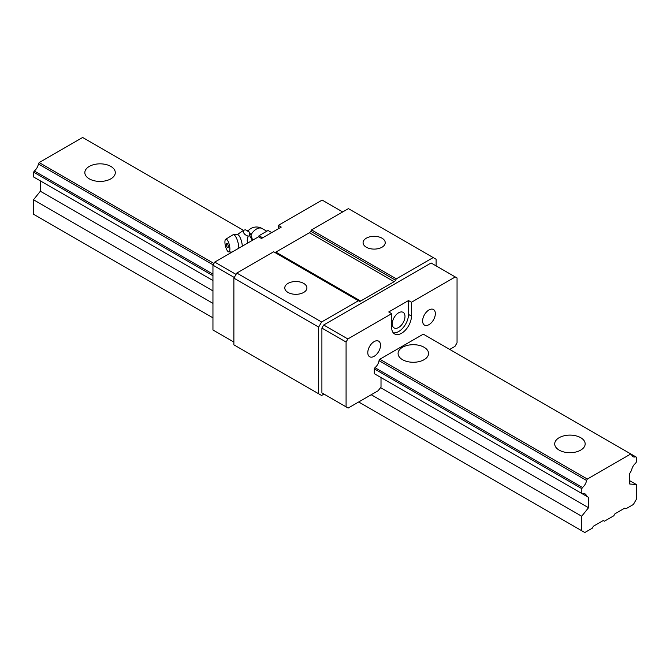 <?xml version="1.0" encoding="UTF-8"?>
<svg xmlns="http://www.w3.org/2000/svg" width="670" height="670" viewBox="0 0 670 670"><rect width="100%" height="100%" fill="white"/><g stroke="black" fill="none" stroke-linecap="round" stroke-linejoin="round"><path stroke-width="1" d="M402.544 359.698A15.226 8.794 180 0 1 398.081 353.484A15.226 8.794 180 0 1 407.486 345.36A15.226 8.794 180 0 1 424.077 347.261A15.226 8.794 180 0 1 428.54 353.484A15.226 8.794 180 0 1 419.135 361.599A15.226 8.794 180 0 1 402.544 359.698M559.165 450.123A15.226 8.794 180 0 1 554.71 443.909A15.226 8.794 180 0 1 564.106 435.785A15.226 8.794 180 0 1 580.706 437.686A15.226 8.794 180 0 1 585.161 443.909A15.226 8.794 180 0 1 575.764 452.032A15.226 8.794 180 0 1 559.165 450.123M89.294 178.848A15.226 8.794 180 0 1 84.839 172.626A15.226 8.794 180 0 1 94.236 164.51A15.226 8.794 180 0 1 110.835 166.411A15.226 8.794 180 0 1 115.29 172.626A15.226 8.794 180 0 1 105.894 180.749A15.226 8.794 180 0 1 89.294 178.848M374.296 373.676L582.49 493.882L374.296 373.676L374.296 368.843L374.966 367.679L582.49 487.492L581.82 488.656L374.296 368.843M212.951 303.359L33.5 199.761L40.351 191.235L40.351 180.883L212.951 280.529L34.304 177.391M582.49 493.882A7.202 4.154 -60 0 1 585.153 493.966A7.202 4.154 -60 0 1 586.552 496.227L379.027 376.414L588.536 497.366L588.536 507.726L380.577 387.662M212.951 275.697L33.634 172.165L33.634 177.006L212.951 280.529L38.374 179.736M635.696 456.781L631.626 454.436A7.202 4.154 -60 0 0 633.033 456.697A7.202 4.154 -60 0 0 635.696 456.781L636.366 457.166L636.366 461.998L635.696 463.163A7.202 4.154 -60 0 0 631.626 470.198L629.649 473.631L629.649 483.983L636.5 484.594L636.5 499.066L633.368 504.493L625.931 508.79L624.75 508.111L614.968 513.764L613.787 515.791L604.39 521.218L603.218 520.54L593.427 526.193L592.255 528.228L584.818 532.524L358.693 401.975M33.634 172.165L34.304 171.009L212.951 274.147M33.5 199.761L33.5 214.224L212.951 317.831M213.127 264.859L38.374 163.966A7.202 4.154 -60 0 1 34.304 171.009M38.374 163.966L39.178 162.567L82.636 137.476L243.562 230.379M371.222 394.739L581.686 516.243L581.686 530.715M630.822 453.967L423.298 334.154L379.831 359.246L587.364 479.058L630.822 453.967L631.626 454.436M581.82 493.489L581.82 488.656M582.49 487.492A7.202 4.154 -60 0 0 586.552 480.457L587.364 479.058M586.552 496.227L588.536 497.366M581.686 516.243L588.536 507.726M636.5 484.594L629.649 480.641M213.939 263.461L39.178 162.567M212.951 290.88L40.351 191.235M586.552 480.457L379.027 360.644L379.831 359.246M288.016 292.438A11.072 6.39 180 0 1 284.767 287.924A11.072 6.39 180 0 1 291.609 282.011A11.072 6.39 180 0 1 303.678 283.402A11.072 6.39 180 0 1 306.919 287.924A11.072 6.39 180 0 1 300.085 293.828A11.072 6.39 180 0 1 288.016 292.438M374.153 356.306A8.995 5.192 120 0 0 380.032 348.375A8.995 5.192 120 0 0 378.659 341.164A8.995 5.192 120 0 0 374.153 341.608A8.995 5.192 120 0 0 368.274 349.539A8.995 5.192 120 0 0 369.656 356.75A8.995 5.192 120 0 0 374.153 356.306M381.012 377.553L381.012 387.126L378.064 390.786L348.166 408.047L346.08 406.841L346.08 342.035L347.856 338.961L391.682 313.661L391.682 327.538A13.986 8.074 -60 0 0 394.571 333.936A13.986 8.074 -60 0 0 401.565 333.25A13.986 8.074 -60 0 0 411.455 316.123L408.516 314.431A13.986 8.074 -60 0 1 398.625 331.55A13.986 8.074 -60 0 1 393.265 332.822M366.322 247.23A11.072 6.39 180 0 1 363.081 242.708A11.072 6.39 180 0 1 369.915 236.803A11.072 6.39 180 0 1 381.984 238.185A11.072 6.39 180 0 1 385.233 242.708A11.072 6.39 180 0 1 378.391 248.612A11.072 6.39 180 0 1 366.322 247.23M428.976 324.657A8.995 5.192 120 0 0 434.855 316.726A8.995 5.192 120 0 0 433.473 309.515A8.995 5.192 120 0 0 428.976 309.959A8.995 5.192 120 0 0 423.097 317.89A8.995 5.192 120 0 0 424.478 325.101A8.995 5.192 120 0 0 428.976 324.657M398.625 327.479A8.995 5.192 120 0 0 404.504 319.557A8.995 5.192 120 0 0 403.131 312.346A8.995 5.192 120 0 0 398.625 312.79A8.995 5.192 120 0 0 392.746 320.721A8.995 5.192 120 0 0 394.128 327.932A8.995 5.192 120 0 0 398.625 327.479M346.08 406.841L321.901 392.88L323.987 394.086L321.592 395.476L318.652 393.776L318.652 327.086L321.592 322.002L358.442 300.721L359.237 301.182A2.772 1.6 -60 0 0 360.628 301.048L394.144 281.693A2.772 1.6 -60 0 0 395.534 280.228L396.33 278.846L433.18 257.573L436.12 259.265L436.12 265.881M396.33 278.846L311.558 229.902L310.763 231.284A2.772 1.6 -60 0 1 309.373 232.75L275.856 252.104A2.772 1.6 -60 0 1 274.474 252.238M411.455 316.123L411.455 302.245L455.273 276.945L457.049 277.966L457.049 342.772L454.964 346.39L449.729 349.413M278.318 228.772L278.318 225.38L281.258 227.08L261.484 238.495L258.545 236.795L214.727 262.096L236.041 274.407M408.516 314.431L408.516 300.545L388.742 311.96L391.682 313.661M411.455 302.245L408.516 300.545M455.273 276.945L431.095 262.983L323.677 325L347.856 338.961M321.592 322.002L236.82 273.059L273.67 251.778L358.442 300.721M321.901 392.88L321.901 328.074L323.677 325M318.652 393.776L233.88 344.832L233.88 278.142L236.82 273.059M311.558 229.902L348.408 208.63L433.18 257.573M278.318 225.38L322.144 200.079L342.68 211.938M286.785 259.349A8.995 5.192 -60 0 1 287.053 258.57M233.88 342.06L212.951 329.975L212.951 265.169L234.266 277.472M346.08 342.035L321.901 328.074M379.027 360.644A7.202 4.154 -60 0 1 374.966 367.679M212.951 265.169L214.727 262.096M318.652 327.086L233.88 278.142M242.322 246.166A8.308 2.596 -103.4 0 0 237.75 234.642L233.101 234.76A9.137 2.856 -103.4 0 0 232.942 234.835L225.706 239.257A6.507 2.035 -103.4 0 0 224.919 242.037A6.507 2.035 -103.4 0 0 226.192 248.453A6.507 2.035 -103.4 0 0 228.713 251.853A6.507 2.035 -103.4 0 0 229.894 248.98A6.507 2.035 -103.4 0 0 228.395 242.012A6.507 2.035 -103.4 0 0 225.706 239.257M247.573 243.135L247.171 240.203L248.101 236.141C244.265 234.726 242.841 232.733 243.813 230.178L237.239 234.617M228.286 246.736A2.295 0.72 76.6 0 1 227.959 247.741A2.295 0.72 76.6 0 1 227.524 247.532A4.154 4.154 0 0 1 226.594 243.654A2.295 0.72 76.6 0 1 227.959 244.81A2.295 0.72 76.6 0 1 228.286 246.736M262.657 237.816L259.022 235.714L268.059 230.488L271.702 232.591M259.022 235.714L258.587 236.82M238.83 248.176A9.137 2.856 -103.4 0 0 236.761 238.78A9.137 2.856 -103.4 0 0 233.101 234.76M243.813 230.178L245.346 229.81L247.733 230.849A9.69 3.032 76.6 0 1 249.324 232.214L249.491 232.457A9.69 3.032 76.6 0 1 252.515 240.279M246.652 230.421L249.324 232.214M249.491 232.457L249.634 235.781L252.573 240.547M248.101 236.141L249.634 235.781M395.534 280.228L310.763 231.284M360.628 301.048L275.856 252.104M394.144 281.693L309.373 232.75M266.786 231.225L262.029 228.487A11.072 6.39 120 0 0 256.493 229.031A11.072 6.39 120 0 0 250.873 235.019M228.713 251.853L232.021 252.113M262.029 228.487A11.072 11.072 0 0 0 248.001 230.966"/></g></svg>
